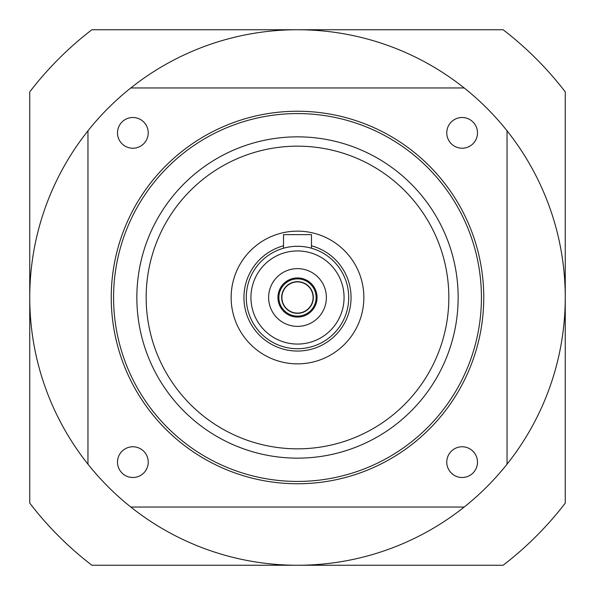 <?xml version="1.0" encoding="UTF-8"?>
<svg xmlns="http://www.w3.org/2000/svg" width="595" height="595" viewBox="0 0 595 595"><rect width="100%" height="100%" fill="white"/><g stroke="black" fill="none" stroke-linecap="round" stroke-linejoin="round"><path stroke-width="0.89" d="M29.75 91.875A337.596 337.596 0 0 1 91.875 29.75L503.125 29.75A337.596 337.596 0 0 1 565.25 91.875L565.25 503.125A337.596 337.596 0 0 1 503.125 565.25L91.875 565.25A337.596 337.596 0 0 1 29.75 503.125L29.75 91.875M29.75 390.632L29.75 334.754M297.5 29.75A267.75 267.75 0 0 1 464.182 87.956L130.818 87.956A267.75 267.75 0 0 1 297.5 29.75M507.044 130.818A267.75 267.75 0 0 1 507.044 464.182L507.044 130.818A267.75 267.75 0 0 0 464.182 87.956M29.75 297.5A267.75 267.75 0 0 1 87.956 130.818L87.956 464.182A267.75 267.75 0 0 1 29.75 297.5M464.182 507.044A267.75 267.75 0 0 1 130.818 507.044L464.182 507.044A267.75 267.75 0 0 0 507.044 464.182M87.956 130.818A267.75 267.75 0 0 1 130.818 87.956M87.956 464.182A267.75 267.75 0 0 0 130.818 507.044M122.369 450.913A15.366 15.366 0 0 1 143.73 451.27A15.366 15.366 0 0 1 144.087 472.631A15.366 15.366 0 0 1 122.005 472.995A15.366 15.366 0 0 1 122.369 450.913M450.913 472.631A15.366 15.366 0 0 1 451.27 451.27A15.366 15.366 0 0 1 472.631 450.913A15.366 15.366 0 0 1 472.995 472.995A15.366 15.366 0 0 1 450.913 472.631M472.631 144.087A15.366 15.366 0 0 1 451.27 143.73A15.366 15.366 0 0 1 450.913 122.369A15.366 15.366 0 0 1 472.995 122.005A15.366 15.366 0 0 1 472.631 144.087M144.087 122.369A15.366 15.366 0 0 1 143.73 143.73A15.366 15.366 0 0 1 122.369 144.087A15.366 15.366 0 0 1 122.005 122.005A15.366 15.366 0 0 1 144.087 122.369M111.243 297.5A186.257 186.257 0 0 0 297.5 483.757A186.257 186.257 0 0 0 483.757 297.5A186.257 186.257 0 0 0 297.5 111.243A186.257 186.257 0 0 0 111.243 297.5A186.257 186.257 0 0 0 297.5 483.757A186.257 186.257 0 0 0 483.757 297.5M136.85 297.5A160.65 160.65 0 0 0 297.5 458.15A160.65 160.65 0 0 0 458.15 297.5A160.65 160.65 0 0 0 297.5 136.85A160.65 160.65 0 0 0 136.85 297.5M146.162 297.5A151.338 151.338 0 0 0 297.5 448.838A151.338 151.338 0 0 0 448.838 297.5A151.338 151.338 0 0 0 297.5 146.162A151.338 151.338 0 0 0 146.162 297.5M231.143 297.5A66.357 66.357 0 0 1 297.5 231.143A66.357 66.357 0 0 1 363.857 297.5A66.357 66.357 0 0 1 297.5 363.857A66.357 66.357 0 0 1 231.143 297.5M246.278 297.5A51.222 51.222 0 0 0 297.5 348.722A51.222 51.222 0 0 0 348.722 297.5A51.222 51.222 0 0 0 297.5 246.278A51.222 51.222 0 0 0 246.278 297.5A51.222 51.222 0 0 0 297.5 348.722A51.222 51.222 0 0 0 348.722 297.5M297.5 268.628A28.872 28.872 0 0 0 268.628 297.5A28.872 28.872 0 0 0 297.5 326.372A28.872 28.872 0 0 0 326.372 297.5A28.872 28.872 0 0 0 297.5 268.628M284.797 247.877L283.927 248.108M285.124 247.795L287.035 247.356L285.124 247.795M292.13 246.561L292.547 246.516M295.819 246.308L299.159 246.308M302.684 246.538L305.421 246.895M307.957 247.356L309.876 247.795L307.965 247.356M310.203 247.877L311.073 248.108M311.468 248.219L311.468 234.638L283.532 234.638L283.532 248.219M297.5 277.939A19.561 19.561 0 0 0 277.939 297.5A19.561 19.561 0 0 0 297.5 317.061A19.561 19.561 0 0 0 317.061 297.5A19.561 19.561 0 0 0 297.5 277.939M297.5 281.666A15.834 15.834 0 0 0 281.666 297.5A15.834 15.834 0 0 0 297.5 313.334A15.834 15.834 0 0 0 313.334 297.5A15.834 15.834 0 0 0 297.5 281.666M297.5 281.904A15.596 15.596 0 0 1 313.096 297.5A15.596 15.596 0 0 1 297.5 313.096A15.596 15.596 0 0 1 281.904 297.5A15.596 15.596 0 0 1 297.5 281.904M297.5 278.877A18.623 18.623 0 0 0 278.877 297.5A18.623 18.623 0 0 0 297.5 316.124A18.623 18.623 0 0 0 316.124 297.5A18.623 18.623 0 0 0 297.5 278.877M113.571 297.5A183.929 183.929 0 0 0 297.5 481.429A183.929 183.929 0 0 0 481.429 297.5A183.929 183.929 0 0 0 297.5 113.571A183.929 183.929 0 0 0 113.571 297.5M311.468 245.802A53.55 53.55 0 0 1 297.5 351.05A53.55 53.55 0 0 1 283.532 245.802M250.934 297.5A46.566 46.566 0 0 0 297.5 344.066A46.566 46.566 0 0 0 344.066 297.5A46.566 46.566 0 0 0 297.5 250.934A46.566 46.566 0 0 0 250.934 297.5"/></g></svg>
